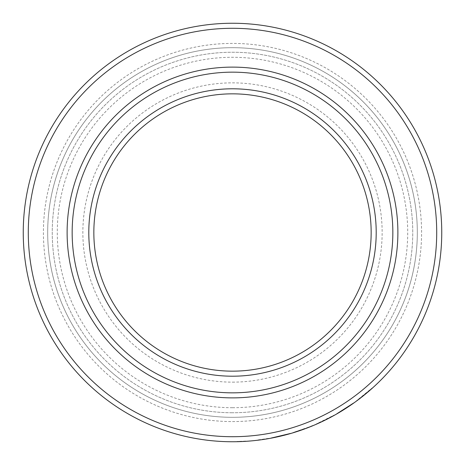 <?xml version="1.0" encoding="UTF-8"?>
<svg xmlns="http://www.w3.org/2000/svg" width="465" height="465" viewBox="0 0 465 465"><rect width="100%" height="100%" fill="white"/><g stroke="black" fill="none" stroke-linecap="round" stroke-linejoin="round"><path stroke-width="0.35" stroke-dasharray="2.33 1.74" d="M360.09 398.034L369.454 390.705L360.241 398.232M365.24 393.931L372.157 387.984L356.69 400.598L365.403 394.128L371.762 388.339M359.282 398.65L365.403 394.128M356.69 400.598L358.846 399.301M372.157 387.984L365.135 394.343L356.835 400.801M359.631 398.383L365.542 394.006L372.325 388.176M325.006 419.907L316.305 423.964L334.021 415.181L324.663 420.36M316.305 423.964L325.436 419.982M324.413 420.482L316.741 424.045L324.884 419.971M334.021 415.181L325.122 420.133M329.057 417.855L330.04 417.622M330.423 417.425L332.626 416.239M332.731 415.896L329.174 418.082M329.36 417.698L324.948 419.942M323.309 420.738L328.499 418.43M322.96 420.906L323.419 420.965M330.563 417.064L323.838 420.761M323.687 420.837L323.07 421.133M325.465 419.965L326.785 419.302M326.849 419.273L330.429 417.419M296.606 431.421A209 209 0 0 0 305.546 428.317L305.633 428.556A209.25 209.25 0 0 1 293.206 432.752L306.261 428.317A209.25 209.25 0 0 0 309.097 427.225A209.25 209.25 0 0 1 296.682 431.665L305.546 428.317L293.13 432.508L309.01 426.992L305.633 428.556M312.788 425.463L309.01 426.992L312.881 425.696A209.25 209.25 0 0 1 309.097 427.225A209.25 209.25 0 0 0 312.881 425.696L312.788 425.463M268.526 438.367L257.221 440.029L268.567 438.617A209.25 209.25 0 0 1 257.255 440.279A209.25 209.25 0 0 0 268.567 438.617L268.526 438.367M245.805 441.076L237.08 441.448L245.816 441.326A209.25 209.25 0 0 0 248.211 441.157A209.25 209.25 0 0 1 244.509 441.407L244.509 441.407M237.086 441.698L245.816 441.326M276.123 436.897L290.48 433.293L271.06 437.908L290.439 433.304L276.175 437.141A209.25 209.25 0 0 0 290.549 433.537A209.25 209.25 0 0 1 271.107 438.158L278.64 436.339M271.06 437.908L271.537 438.077L271.107 438.158M286.754 434.333L280.163 436.251M279.238 436.461L277.442 436.868M277.268 436.902L276.175 437.141M290.439 433.304L281.825 435.595M271.74 437.78L281.331 435.711M279.82 436.327L286.818 434.577M341.229 410.99L353.592 402.841L336.788 413.618L353.557 402.87L341.362 411.205A209.25 209.25 0 0 0 353.737 403.05A209.25 209.25 0 0 1 336.916 413.838L343.426 409.636M336.788 413.618L337.172 413.397L336.91 413.838M350.418 405.056L344.832 409.043M344.03 409.549L342.467 410.525M342.316 410.618L341.362 411.205M353.557 402.87L346.181 407.875M337.387 413.275L345.757 408.154M344.536 409.229L350.558 405.265M232.5 441.75A209.25 209.25 0 0 1 51.284 127.875A209.25 209.25 0 0 1 413.716 127.875A209.25 209.25 0 0 1 232.5 441.75M232.5 371.157A138.657 138.657 0 0 0 352.58 163.169A138.657 138.657 0 0 0 112.42 163.169A138.657 138.657 0 0 0 232.5 371.157M232.5 376.202A143.702 143.702 0 0 1 108.049 160.652A143.702 143.702 0 0 1 356.951 160.652A143.702 143.702 0 0 1 232.5 376.202M232.5 407.718A175.218 175.218 0 0 0 384.241 144.894A175.218 175.218 0 0 0 80.759 144.894A175.218 175.218 0 0 0 232.5 407.718M232.5 412.757A180.257 180.257 0 0 1 76.394 142.371A180.257 180.257 0 0 1 388.606 142.371A180.257 180.257 0 0 1 232.5 412.757A180.257 180.257 0 0 0 388.606 142.371A180.257 180.257 0 0 0 76.394 142.371A180.257 180.257 0 0 0 232.5 412.757M232.5 436.711A204.211 204.211 0 0 0 409.351 130.398A204.211 204.211 0 0 0 55.649 130.398A204.211 204.211 0 0 0 232.5 436.711M232.5 417.32A184.82 184.82 0 0 0 392.559 140.093A184.82 184.82 0 0 0 72.441 140.093A184.82 184.82 0 0 0 232.5 417.32A184.82 184.82 0 0 0 392.559 140.093A184.82 184.82 0 0 0 72.441 140.093A184.82 184.82 0 0 0 232.5 417.32A184.82 184.82 0 0 0 392.559 140.093A184.82 184.82 0 0 0 72.441 140.093A184.82 184.82 0 0 0 232.5 417.32M232.5 382.143A149.643 149.643 0 0 0 362.096 157.676A149.643 149.643 0 0 0 102.904 157.676A149.643 149.643 0 0 0 232.5 382.143M232.5 397.883A165.383 165.383 0 0 0 375.726 149.806A165.383 165.383 0 0 0 89.274 149.806A165.383 165.383 0 0 0 232.5 397.883M232.5 421.581A189.081 189.081 0 0 0 396.25 137.96A189.081 189.081 0 0 0 68.75 137.96A189.081 189.081 0 0 0 232.5 421.581A189.081 189.081 0 0 0 396.25 137.96A189.081 189.081 0 0 0 68.75 137.96A189.081 189.081 0 0 0 232.5 421.581"/><path stroke-width="0.7" d="M358.846 399.301L359.439 398.848M371.93 388.525L359.788 398.586M325.058 420.168L316.403 424.19M330.04 417.622L330.423 417.425M332.626 416.239L334.143 415.402M324.994 420.197L332.853 416.117M305.633 428.556L296.682 431.665M244.509 441.407L237.086 441.698M281.883 435.839L271.787 438.03M280.163 436.251L279.238 436.461M281.389 435.961L290.509 433.549M278.698 436.589L279.82 436.327M346.32 408.09L337.514 413.49M344.832 409.043L344.03 409.549M345.89 408.363L353.702 403.074M343.559 409.845L344.536 409.229M336.916 413.838L337.294 413.618M232.5 441.75A209.25 209.25 0 0 0 413.716 127.875A209.25 209.25 0 0 0 51.284 127.875A209.25 209.25 0 0 0 232.5 441.75M232.5 371.157A138.657 138.657 0 0 1 112.42 163.169A138.657 138.657 0 0 1 352.58 163.169A138.657 138.657 0 0 1 232.5 371.157M232.5 376.202A143.702 143.702 0 0 0 356.951 160.652A143.702 143.702 0 0 0 108.049 160.652A143.702 143.702 0 0 0 232.5 376.202M232.5 392.844A160.344 160.344 0 0 1 93.639 152.328A160.344 160.344 0 0 1 371.361 152.328A160.344 160.344 0 0 1 232.5 392.844M232.5 436.711A204.211 204.211 0 0 1 55.649 130.398A204.211 204.211 0 0 1 409.351 130.398A204.211 204.211 0 0 1 232.5 436.711M232.5 397.883A165.383 165.383 0 0 0 375.726 149.806A165.383 165.383 0 0 0 89.274 149.806A165.383 165.383 0 0 0 232.5 397.883"/></g></svg>
